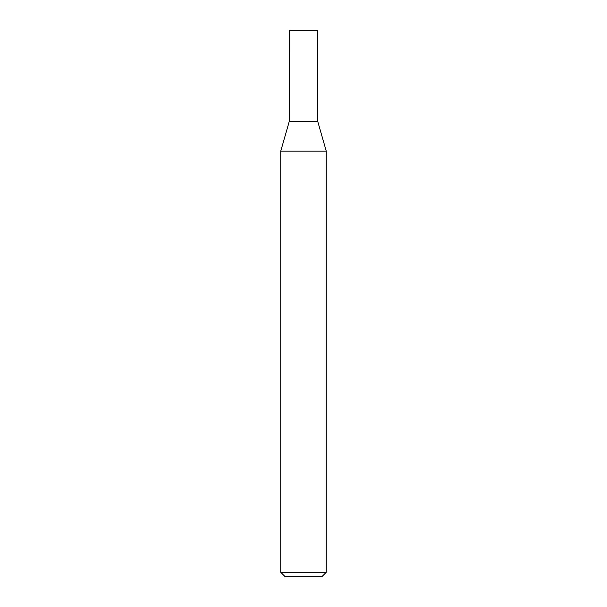 <?xml version="1.0" encoding="UTF-8"?>
<svg xmlns="http://www.w3.org/2000/svg" width="607" height="607" viewBox="0 0 607 607"><rect width="100%" height="100%" fill="white"/><g stroke="black" fill="none" stroke-linecap="round" stroke-linejoin="round"><path stroke-width="0.91" d="M326.262 572.28L280.738 572.28L285.108 576.65L321.892 576.65L326.262 572.28L326.262 151.166L280.738 151.166L289.273 121.4L317.727 121.4L326.262 151.166M280.738 572.28L280.738 151.166M289.281 121.4L289.273 30.35L317.727 30.35L317.719 121.4"/></g></svg>
